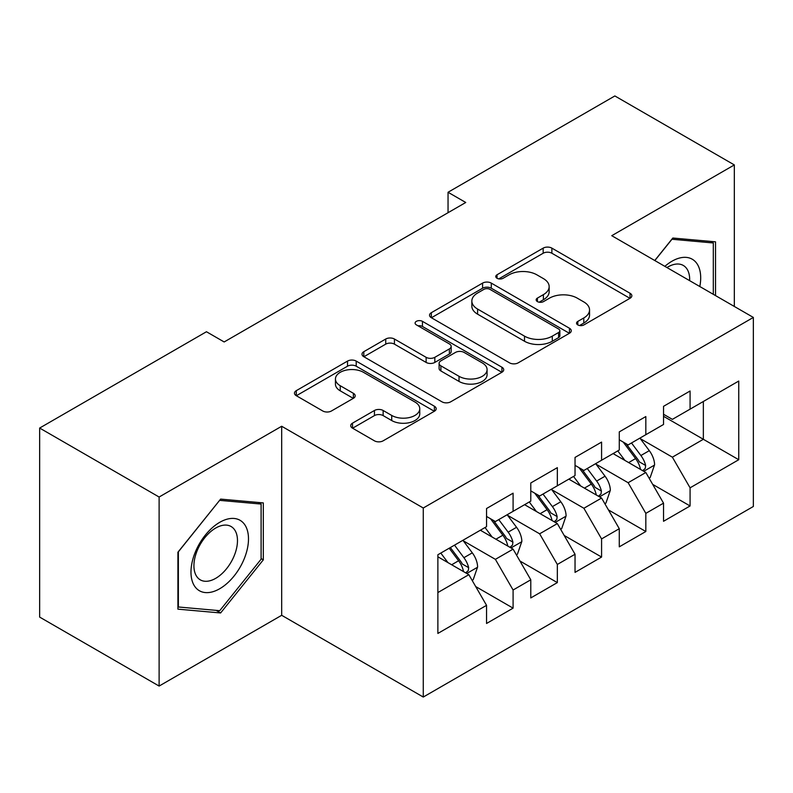 <?xml version="1.0" encoding="UTF-8"?>
<svg xmlns="http://www.w3.org/2000/svg" width="793" height="793" viewBox="0 0 793 793"><rect width="100%" height="100%" fill="white"/><g stroke="black" fill="none" stroke-linecap="round" stroke-linejoin="round"><path stroke-width="1.19" d="M577.819 324.922A4.302 2.478 0 0 0 583.896 324.922L630.038 298.277A6.146 3.549 0 0 0 631.843 295.769A6.146 3.549 0 0 0 630.038 293.261L551.869 248.13A6.146 3.549 0 0 0 543.175 248.13L497.033 274.765A4.302 2.478 0 0 0 495.774 276.519A4.302 2.478 0 0 0 497.033 278.274A4.302 2.478 0 0 0 503.109 278.274L509.086 274.834A19.656 11.35 0 0 1 536.881 274.834L543.393 278.591A19.656 11.35 0 0 1 549.153 286.62A19.656 11.35 0 0 1 543.393 294.639L537.426 298.089A4.302 2.478 0 0 0 536.167 299.843A4.302 2.478 0 0 0 537.426 301.598A4.302 2.478 0 0 0 543.502 301.598L549.48 298.148A19.656 11.35 0 0 1 577.274 298.148L583.787 301.915A19.656 11.35 0 0 1 589.546 309.934A19.656 11.35 0 0 1 583.787 317.963L577.819 321.403A4.302 2.478 0 0 0 576.551 323.157A4.302 2.478 0 0 0 577.819 324.922L577.819 321.403M352.518 423.145A6.146 3.549 0 0 0 350.714 425.653A6.146 3.549 0 0 0 352.518 428.161L374.445 440.829A6.146 3.549 0 0 0 383.138 440.829L434.386 411.24A6.146 3.549 0 0 0 436.18 408.732A6.146 3.549 0 0 0 434.386 406.224L356.206 361.093A6.146 3.549 0 0 0 347.522 361.093L296.275 390.671A6.146 3.549 0 0 0 294.471 393.179A6.146 3.549 0 0 0 296.275 395.687L322.761 410.982A6.146 3.549 0 0 0 331.454 410.982L353.381 398.324A6.146 3.549 0 0 0 355.185 395.816A6.146 3.549 0 0 0 353.381 393.308L340.247 385.725A16.435 9.486 0 0 1 335.439 379.014A16.435 9.486 0 0 1 345.579 370.252A16.435 9.486 0 0 1 363.481 372.314L414.947 402.021A16.435 9.486 0 0 1 419.765 408.732A16.435 9.486 0 0 1 409.614 417.495A16.435 9.486 0 0 1 391.712 415.433L383.138 410.487A6.146 3.549 0 0 0 374.445 410.487L352.518 423.145L352.518 428.161M159.115 497.023L159.115 686.064L281.684 615.299L281.684 426.257L159.115 497.023L39.65 428.051L206.458 331.742L224.161 341.961L465.749 202.483L448.045 192.263L448.045 212.702M281.684 426.257L423.274 508.006L753.35 317.438L753.35 506.479L423.274 697.047L423.274 508.006M734.328 306.455L734.328 164.924L611.76 235.69L753.35 317.438M734.328 164.924L614.862 95.953L448.045 192.263M509.522 362.847A6.146 3.549 0 0 0 518.206 362.847L569.453 333.258A6.146 3.549 0 0 0 571.257 330.75A6.146 3.549 0 0 0 569.453 328.243L491.273 283.101A6.146 3.549 0 0 0 482.59 283.101L431.342 312.69A6.146 3.549 0 0 0 429.548 315.198A6.146 3.549 0 0 0 431.342 317.706L509.522 362.847M418.08 325.844A4.302 2.478 0 0 1 422.441 326.458L422.441 321.343L501.919 367.228A6.146 3.549 0 0 1 503.714 369.736A6.146 3.549 0 0 1 501.919 372.244L450.672 401.833A6.146 3.549 0 0 1 441.988 401.833L363.809 356.701L363.809 351.686A6.146 3.549 0 0 0 362.004 354.193A6.146 3.549 0 0 0 363.809 356.701M363.809 351.686L385.745 339.017A6.146 3.549 0 0 1 394.428 339.017L426.128 357.326A6.146 3.549 0 0 0 434.822 357.326L449.363 348.93A6.146 3.549 0 0 0 451.167 346.422A6.146 3.549 0 0 0 449.363 343.914L416.355 324.852A4.302 2.478 0 0 1 415.096 323.098A4.302 2.478 0 0 1 417.752 320.808A4.302 2.478 0 0 1 422.441 321.343M703.351 401.476L738.749 381.046L690.079 409.148L690.079 391.008L663.533 406.333L663.533 424.473L645.829 434.693L645.829 416.553L619.283 431.878L619.283 450.018L601.58 460.237L601.58 442.097L575.034 457.422L575.034 475.562L557.34 485.782L557.34 467.642L530.785 482.967L530.785 501.107L513.091 511.326L513.091 493.187L486.545 508.521L486.545 526.651L437.875 554.753L437.875 633.438L486.545 605.337L468.841 574.677L437.875 556.795M738.749 381.046L738.749 459.722L690.079 487.824L672.375 457.174L640.298 438.648M652.689 484.374L690.079 505.964L690.079 487.824M690.079 505.964L663.533 521.288L663.533 503.159L645.829 513.368L628.135 482.719L596.049 464.192M608.439 509.919L645.829 531.508L645.829 513.368M645.829 531.508L619.283 546.833L619.283 528.703L601.58 538.913L583.886 508.263L551.809 489.737M564.2 535.473L601.58 557.053L601.58 538.913M601.58 557.053L575.034 572.387L575.034 554.248L557.34 564.467L539.636 533.808L507.56 515.291M519.95 561.018L557.34 582.597L557.34 564.467M557.34 582.597L530.785 597.932L530.785 579.792L513.091 590.012L495.387 559.352L463.31 540.836M475.701 586.562L513.091 608.142L513.091 590.012M513.091 608.142L486.545 623.476L486.545 605.337M486.545 516.441L495.387 521.546L513.091 511.326M437.875 592.559L468.841 574.677M530.785 490.887L539.636 496.002L557.34 485.782M495.387 559.352L513.091 549.133L480.35 530.23M530.785 579.792L513.091 549.133M575.034 465.342L583.886 470.457L601.58 460.237M539.636 533.808L557.34 523.588L524.589 504.685M575.034 554.248L557.34 523.588M619.283 439.798L628.135 444.913L645.829 434.693M583.886 508.263L601.58 498.044L568.839 479.141M619.283 528.703L601.58 498.044M663.533 414.253L672.375 419.358L690.079 409.148M628.135 482.719L645.829 472.499L613.088 453.596M663.533 503.159L645.829 472.499M39.65 428.051L39.65 617.093L159.115 686.064M281.684 615.299L423.274 697.047M663.533 416.295L703.351 439.292L703.351 401.486M672.375 457.174L703.351 439.292L738.749 459.722M715.524 295.591L715.524 241.835L672.821 238.029L654.75 260.51M263.316 559.848L263.316 502.911L220.623 499.104L177.919 552.215L177.919 609.153L220.623 612.959L263.316 559.848L261.105 558.569M579.534 325.526L583.787 323.068A19.656 11.35 0 0 0 589.546 315.049L589.546 309.934M549.153 286.62L549.153 291.725A19.656 11.35 0 0 1 543.393 299.744L539.141 302.202M629.959 298.327L551.869 253.235A6.146 3.549 0 0 0 543.175 253.235L498.747 278.888M569.374 333.298L491.273 288.216A6.146 3.549 0 0 0 482.59 288.216L431.422 317.755M558.599 332.505A4.302 2.478 0 0 0 559.858 330.75A4.302 2.478 0 0 0 558.599 328.996L489.975 289.376A4.302 2.478 0 0 0 483.899 289.376L477.594 293.014A19.656 11.35 0 0 0 471.845 301.033A19.656 11.35 0 0 0 477.594 309.062L524.5 336.143A19.656 11.35 0 0 0 552.295 336.143L558.599 332.505L558.599 337.61A4.302 2.478 0 0 0 559.858 335.855L559.858 330.75M471.845 301.033L471.845 306.148A19.656 11.35 0 0 0 477.594 314.167L477.594 309.062M558.599 337.61L552.295 341.248A19.656 11.35 0 0 1 524.5 341.248L477.594 314.167M363.888 356.751L385.745 344.132L385.745 339.017M451.167 346.422L451.167 351.527A6.146 3.549 0 0 1 449.363 354.035L434.822 362.431A6.146 3.549 0 0 1 426.128 362.431L394.428 344.132A6.146 3.549 0 0 0 385.745 344.132M422.441 326.458L501.84 372.294M459.028 376.318A16.435 9.486 0 0 0 476.94 378.38A16.435 9.486 0 0 0 487.08 369.617A16.435 9.486 0 0 0 482.263 362.907L464.133 352.439A6.146 3.549 0 0 0 455.45 352.439L440.898 360.835A6.146 3.549 0 0 0 439.104 363.343A6.146 3.549 0 0 0 440.898 365.851L459.028 376.318L459.028 381.433A16.435 9.486 0 0 0 476.94 383.485A16.435 9.486 0 0 0 487.08 374.722L487.08 369.617M439.104 363.343L439.104 368.458A6.146 3.549 0 0 0 440.898 370.965L440.898 365.851M459.028 381.433L440.898 370.965M419.765 408.732L419.765 413.837A16.435 9.486 0 0 1 409.614 422.6A16.435 9.486 0 0 1 391.712 420.548L383.138 415.591A6.146 3.549 0 0 0 374.445 415.591L352.598 428.21M335.439 379.014L335.439 384.129A16.435 9.486 0 0 0 340.247 390.83L340.247 385.725M353.301 398.373L340.247 390.83M434.306 411.28L356.206 366.197A6.146 3.549 0 0 0 347.522 366.197L296.354 395.737M216.112 610.362L220.623 612.959M649.1 478.169L650.171 477.555L654.592 464.787A16.584 9.575 -120 0 0 649.298 450.662L639.901 438.113M624.924 460.426L617.777 450.89M614.436 454.369L613.623 453.289M642.707 470.695L645.274 468.385L645.641 465.491A16.584 9.575 -120 0 0 640.893 455.519L631.496 442.97M626.123 443.753L637.741 459.246A8.445 4.877 60 0 1 639.267 461.813L645.641 465.491M623.209 442.068L635.58 458.582A16.584 9.575 60 0 1 640.328 468.554L640.665 469.515M604.861 503.714L605.921 503.099L610.342 490.332A16.584 9.575 -120 0 0 605.049 476.206L595.652 463.657M580.674 485.97L573.527 476.434M570.187 479.914L569.374 478.833M598.457 496.24L601.025 493.93L601.391 491.036A16.584 9.575 -120 0 0 596.643 481.064L587.246 468.514M581.884 469.297L593.491 484.791A8.445 4.877 60 0 1 595.028 487.358L601.391 491.036M578.959 467.612L591.33 484.126A16.584 9.575 60 0 1 596.078 494.098L596.415 495.06M560.611 529.258L561.672 528.644L566.093 515.876A16.584 9.575 -120 0 0 560.8 501.751L551.403 489.202M536.425 511.515L529.278 501.979M525.937 505.458L525.125 504.378M554.208 521.784L556.785 519.474L557.142 516.58A16.584 9.575 -120 0 0 552.394 506.608L542.997 494.059M537.634 494.842L549.242 510.335A8.445 4.877 60 0 1 550.778 512.902L557.142 516.58M534.72 493.157L547.091 509.671A16.584 9.575 60 0 1 551.839 519.643L552.166 520.605M699.813 286.521A40.671 23.483 120 0 0 696.839 263.464A40.671 23.483 120 0 0 664.861 266.349M689.652 280.663A30.798 17.783 120 0 0 686.758 268.658A30.798 17.783 120 0 0 683.298 265.447A30.798 17.783 120 0 0 666.943 267.548M671.849 239.238L713.303 242.975L713.303 294.312M710.568 241.399L713.303 242.975M654.84 260.56L671.939 239.288M194.83 586.503A40.671 23.483 120 0 0 234.113 575.976A40.671 23.483 120 0 0 244.641 524.54A40.671 23.483 120 0 0 205.357 535.067A40.671 23.483 120 0 0 194.83 586.503M196.842 576.65A30.798 17.783 120 0 0 200.302 579.861A30.798 17.783 120 0 0 228.959 565.488A30.798 17.783 120 0 0 234.559 529.734A30.798 17.783 120 0 0 231.1 526.522A30.798 17.783 120 0 0 202.443 540.895A30.798 17.783 120 0 0 196.842 576.65M219.73 500.363L261.105 504.061L261.105 559.214L219.73 610.679L178.366 606.992L178.366 551.829L219.651 500.314M258.359 502.475L261.105 504.061M516.362 554.803L517.423 554.198L521.853 541.421A16.584 9.575 -120 0 0 516.56 527.295L507.153 514.756M492.175 537.059L485.038 527.523M481.698 531.013L480.885 529.922M509.968 547.329L512.536 545.019L512.893 542.125A16.584 9.575 -120 0 0 508.154 532.153L498.747 519.603M493.385 520.386L504.992 535.89A8.445 4.877 60 0 1 506.529 538.447L512.893 542.125M490.471 518.701L502.841 535.216A16.584 9.575 60 0 1 507.589 545.188L507.926 546.149M472.122 580.357L473.183 579.742L477.604 566.965A16.584 9.575 -120 0 0 472.311 552.85L462.914 540.301M447.936 562.604L440.789 553.068M465.719 572.873L468.286 570.563L468.653 567.669A16.584 9.575 -120 0 0 463.905 557.697L454.508 545.148M450.355 547.547L460.753 561.434A8.445 4.877 60 0 1 462.279 564.001L468.653 567.669M449.195 548.221L458.592 560.76A16.584 9.575 60 0 1 463.34 570.742L463.677 571.694M583.787 323.068L583.787 317.963M537.426 301.598L537.426 298.089M543.393 299.744L543.393 294.639M497.033 278.274L497.033 274.765M543.175 253.235L543.175 248.13M551.869 253.235L551.869 248.13M630.038 298.277L630.038 293.261M431.342 317.706L431.342 312.69M482.59 288.216L482.59 283.101M491.273 288.216L491.273 283.101M569.453 333.258L569.453 328.243M524.5 341.248L524.5 336.143M552.295 341.248L552.295 336.143M394.428 344.132L394.428 339.017M426.128 362.431L426.128 357.326M434.822 362.431L434.822 357.326M449.363 354.035L449.363 348.93M501.919 372.244L501.919 367.228M374.445 415.591L374.445 410.487M383.138 415.591L383.138 410.487M391.712 420.548L391.712 415.433M353.381 398.324L353.381 393.308M296.275 395.687L296.275 390.671M347.522 366.197L347.522 361.093M356.206 366.197L356.206 361.093M434.386 411.24L434.386 406.224M643.747 471.3L654.483 465.104M640.893 455.519L649.298 450.662M628.651 462.577L635.58 458.582M599.508 496.844L610.233 490.649M596.643 481.064L605.049 476.206M584.411 488.131L591.33 484.126M555.259 522.389L565.984 516.193M552.394 506.608L560.8 501.751M540.162 513.676L547.091 509.671M511.009 547.933L521.744 541.738M508.154 532.153L516.56 527.295M495.912 539.22L502.841 535.216M466.76 573.478L477.495 567.282M463.905 557.697L472.311 552.85M451.663 564.765L458.592 560.76"/></g></svg>
